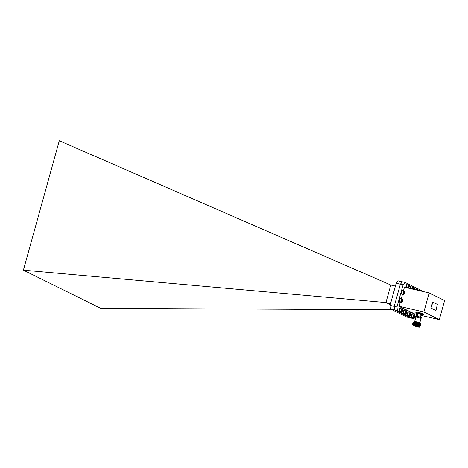 <?xml version="1.0" encoding="UTF-8"?>
<svg xmlns="http://www.w3.org/2000/svg" width="468" height="468" viewBox="0 0 468 468"><rect width="100%" height="100%" fill="white"/><g stroke="black" fill="none" stroke-linecap="round" stroke-linejoin="round"><path stroke-width="0.7" d="M396.197 283.275L390.066 305.37L394.237 306.335L394.641 309.939L411.12 318.07L394.641 309.91L394.237 306.306L400.362 284.216L396.197 283.275L398.256 280.882L402.416 281.841M394.641 309.939L390.47 308.974L406.944 317.111L411.12 318.07M390.47 308.974L390.066 305.37M390.253 304.691L385.948 302.568L390.809 285.024L59.296 140.739L23.4 270.165L100.772 308.359L392.008 309.734M23.4 270.165L385.948 302.568L390.552 303.627M390.809 285.024L395.413 286.083M413.759 325.839L418.702 327.079L413.759 325.839M413.712 325.634L418.573 326.98M413.32 325.74L419.17 327.261L415.379 325.892L413.32 325.74M413.057 325.564L412.975 325.412A3.311 0.304 15.5 0 1 412.969 325.383A3.311 0.304 15.5 0 1 415.525 325.786A3.311 0.304 15.5 0 1 419.065 326.939A3.311 0.304 15.5 0 1 419.346 327.15A3.311 0.304 15.5 0 1 419.322 327.173L419.17 327.261M419.667 326.249L419.767 326.623A3.592 0.328 -164.5 0 0 419.486 326.366A3.592 0.328 -164.5 0 0 415.496 325.079A3.592 0.328 -164.5 0 0 412.875 324.71A3.592 0.328 -164.5 0 0 412.969 324.792C411.746 324.008 418.135 325.5 419.667 326.249M412.875 324.71L414.958 324.821L419.989 326.43M413.525 322.686L413.548 322.294A3.592 0.328 15.5 0 1 416.461 322.797A3.592 0.328 15.5 0 1 420.141 324.008A3.592 0.328 15.5 0 1 420.44 324.201A3.592 0.328 15.5 0 1 420.44 324.207L420.44 324.207M420.106 324.277L420.44 324.242L420.159 324.037C418.48 323.207 411.571 321.674 413.613 322.692M413.08 322.785L415.531 322.762L420.159 324.037M412.969 325.383L413.139 324.751A3.311 0.304 15.5 0 1 415.701 325.161A3.311 0.304 15.5 0 1 419.24 326.307A3.311 0.304 15.5 0 1 419.521 326.524L419.346 327.15M419.463 323.762A3.311 0.304 15.5 0 1 419.895 323.95A3.311 0.304 15.5 0 1 420.024 324.02M414.502 322.639L414.467 322.78A3.311 0.304 15.5 0 1 414.075 322.604M414.73 321.364L413.981 321.773A3.311 0.304 15.5 0 1 413.981 321.773A3.311 0.304 15.5 0 1 416.666 322.236A3.311 0.304 15.5 0 1 420.059 323.347A3.311 0.304 15.5 0 1 420.334 323.534A3.311 0.304 15.5 0 1 420.34 323.563L420.205 324.037M420.334 323.534L419.901 322.774L420.878 318.304L415.929 317.041L414.73 321.352L419.907 322.797M416.07 317.006L421.001 318.375M416.029 317.006L421.036 318.392M415.958 316.924L416.163 316.245L421.095 317.526L421.136 318.357M416.163 316.245L420.902 317.164L421.311 317.673M413.273 324.681L412.987 324.535A3.902 0.357 15.5 0 1 412.659 324.33A3.902 0.357 15.5 0 1 412.653 324.295A3.902 0.357 15.5 0 1 412.729 324.254C414.742 324.377 417.134 324.938 419.901 325.933L420.241 326.143L419.831 326.266M413.262 324.178L413.109 324.096C410.927 322.984 418.24 324.581 420.042 325.43L420.375 325.646L419.966 325.763M412.987 324.535C410.81 323.423 418.123 325.02 419.919 325.868L420.241 326.143M420.223 326.108L419.539 326.044M413.127 324.037L413.121 324.037C410.945 322.92 418.257 324.523 420.059 325.371L420.375 325.646M413.396 323.675L413.244 323.599C411.068 322.487 418.38 324.084 420.176 324.932L420.516 325.149L420.106 325.266L415.233 323.821L413.18 323.651L415.251 323.757L420.124 325.307M419.802 325.108L419.17 324.979M413.262 323.534C411.085 322.423 418.398 324.02 420.194 324.868L420.516 325.149M412.665 324.277L415.098 324.318L419.837 325.833M413.039 324.166L412.805 323.751L413.273 323.593M413.244 323.686L412.946 323.248L413.554 323.078L420.615 324.675M413.384 323.189L413.08 322.75M413.384 323.095C411.208 321.984 418.521 323.587 420.317 324.435L420.317 324.435M413.402 323.037C411.226 321.925 418.538 323.523 420.334 324.371L420.656 324.581A3.902 0.357 -164.5 0 0 420.363 324.382M421.44 314.654L423.329 315.139L421.411 314.572M423.324 315.034L423.54 314.204L421.569 313.232L421.358 314.01L415.882 312.753M423.329 314.982L421.358 314.01M420.562 313.765L420.779 312.981L416.385 311.969L416.169 312.747M417.245 316.087L417.982 313.414L419.638 313.718M416.081 311.963L416.385 311.969M420.779 312.981L421.569 313.232M420.486 324.511L419.369 324.26M419.305 324.494L419.96 324.616M412.729 324.254L413.057 324.687L412.729 324.254M412.922 324.611L414.976 324.757L419.843 326.307M413.063 324.09L417.76 324.909L419.983 325.804M413.367 323.166L418.035 323.909L420.516 325.044M413.548 324.529L413.074 324.23M419.603 325.81L418.971 325.693M419.743 325.313L419.112 325.196M414.209 323.698L413.829 323.528M413.548 322.592L418.158 323.476L420.603 324.5M420.018 324.312L419.386 324.195M419.872 313.7L421.44 314.063M419.954 314.361A1.591 1.427 -63.7 0 1 419.691 314.086L421.399 314.478L420.72 314.66M419.989 314.391L420.726 314.595M420.071 314.426L420.556 314.578M423.166 314.911L421.528 314.514M421.674 315.21A1.591 1.427 -63.7 0 1 421.411 314.935L422.698 315.467A1.591 1.427 -63.7 0 0 423.125 315.333M422.698 315.467L421.931 315.327M421.797 315.274L422.282 315.426M416.029 312.811L417.596 313.174M416.146 313.501L416.11 313.484A1.591 1.427 -63.7 0 1 415.841 313.197L417.128 313.73A1.591 1.427 -63.7 0 0 417.555 313.595M415.824 313.086L416.356 313.607M417.128 313.73L416.362 313.607M416.227 313.537L416.713 313.689M432.496 302.679L431.11 307.458L431.244 308.19L435.679 310.383L436.094 309.904L437.34 304.387L432.882 302.188L431.163 307.47M431.244 308.19L435.626 310.366M431.192 308.178L431.11 307.458M432.438 302.667L432.853 302.188M416.485 314.344L415.941 316.298L413.882 318.685L397.385 310.541L394.641 309.91M394.237 306.306L396.987 306.938L403.112 284.854L400.362 284.216L402.427 281.83L405.171 282.461L421.668 290.605L421.738 291.225M411.132 318.053L413.882 318.685M417.649 314.613L414.601 313.911L399.163 306.288L400.292 302.234M429.162 292.939L423.873 311.992L439.317 319.615L444.6 300.561L429.162 292.939L404.451 287.235L403.434 290.897M402.515 294.202L401.205 298.929M405.171 282.461L403.112 284.854M396.987 306.938L397.385 310.541M439.317 319.615L420.913 315.368M423.873 311.992L399.163 306.288M399.894 311.232A1.749 0.755 -77 0 1 399.812 311.22A1.749 0.755 -77 0 1 399.403 309.722A1.749 0.755 -77 0 1 400.245 307.903A1.749 0.755 -77 0 1 400.596 307.809A1.749 0.755 -77 0 1 400.678 307.839M400.409 307.938A1.749 0.755 -77 0 1 400.76 307.85A1.749 0.755 -77 0 1 400.906 307.921A1.714 0.737 -77 0 0 400.561 308.008A1.714 0.737 -77 0 0 400.514 308.043A1.714 0.737 -77 0 0 399.801 309.424A1.714 0.737 -77 0 0 399.836 310.98A1.714 0.737 -77 0 0 400.134 311.261A1.749 0.755 -77 0 1 399.976 311.261A1.749 0.755 -77 0 1 399.567 309.763A1.749 0.755 -77 0 1 400.409 307.938M402.111 311.454A1.714 0.737 -77 0 1 402.065 311.495A1.714 0.737 -77 0 1 402.024 311.524A1.714 0.737 -77 0 1 401.679 311.618A1.714 0.737 -77 0 1 401.275 310.149A1.714 0.737 -77 0 1 402.106 308.365A1.714 0.737 -77 0 1 402.451 308.277A1.714 0.737 -77 0 1 402.743 308.558A1.714 0.737 -77 0 1 402.784 308.652M402.252 308.558A1.544 0.667 -77 0 1 402.825 308.728A1.544 0.667 -77 0 1 402.86 310.132A1.544 0.667 -77 0 1 402.217 311.372A1.544 0.667 -77 0 1 402.176 311.401A1.544 0.667 -77 0 1 401.48 310.489A1.544 0.667 -77 0 1 402.252 308.558M401.924 309.471L402.696 309.646A1.012 0.439 -77 0 1 402.433 310.623A1.012 0.439 -77 0 1 402.188 310.916A1.012 0.439 -77 0 1 401.953 310.957L401.731 310.313A1.012 0.439 -77 0 1 401.994 309.336L402.474 309.003A1.012 0.439 -77 0 1 402.696 309.646L401.953 310.957A1.012 0.439 -77 0 1 401.807 310.799A1.012 0.439 -77 0 1 401.731 310.313M402.433 310.623L401.731 310.465M402.696 309.646L402.474 309.003A1.012 0.439 -77 0 0 402.211 309.067A1.012 0.439 -77 0 0 401.994 309.336M400.403 308.131A1.544 0.667 103 0 0 400.362 308.16A1.544 0.667 103 0 0 399.719 309.406A1.544 0.667 103 0 0 399.754 310.805A1.544 0.667 103 0 0 399.801 310.881M403.907 313.244A1.749 0.755 -77 0 1 403.82 313.232A1.749 0.755 -77 0 1 403.41 311.735A1.749 0.755 -77 0 1 404.258 309.915A1.749 0.755 -77 0 1 404.609 309.822A1.749 0.755 -77 0 1 404.685 309.851M404.422 309.951A1.749 0.755 -77 0 1 404.773 309.857A1.749 0.755 -77 0 1 404.914 309.933A1.714 0.737 -77 0 0 404.568 310.021A1.714 0.737 -77 0 0 404.527 310.056A1.714 0.737 -77 0 0 403.808 311.436A1.714 0.737 -77 0 0 403.849 312.993A1.714 0.737 -77 0 0 404.141 313.273A1.749 0.755 -77 0 1 403.983 313.273A1.749 0.755 -77 0 1 403.574 311.776A1.749 0.755 -77 0 1 404.422 309.951M406.119 313.466A1.714 0.737 -77 0 1 406.078 313.507A1.714 0.737 -77 0 1 406.031 313.537A1.714 0.737 -77 0 1 405.686 313.63A1.714 0.737 -77 0 1 405.288 312.162A1.714 0.737 -77 0 1 406.113 310.378A1.714 0.737 -77 0 1 406.458 310.29A1.714 0.737 -77 0 1 406.756 310.571A1.714 0.737 -77 0 1 406.791 310.664M406.259 310.571A1.544 0.667 -77 0 1 406.838 310.74A1.544 0.667 -77 0 1 406.873 312.144A1.544 0.667 -77 0 1 406.23 313.385A1.544 0.667 -77 0 1 406.183 313.414A1.544 0.667 -77 0 1 405.493 312.501A1.544 0.667 -77 0 1 406.259 310.571M405.937 311.483L406.704 311.659A1.012 0.439 -77 0 1 406.44 312.636A1.012 0.439 -77 0 1 406.201 312.928A1.012 0.439 -77 0 1 405.961 312.969L405.744 312.326A1.012 0.439 -77 0 1 406.002 311.349L406.487 311.015A1.012 0.439 -77 0 1 406.704 311.659L405.961 312.969A1.012 0.439 -77 0 1 405.82 312.811A1.012 0.439 -77 0 1 405.744 312.326M406.44 312.636L405.744 312.472M406.704 311.659L406.487 311.015A1.012 0.439 -77 0 0 406.218 311.08A1.012 0.439 -77 0 0 406.002 311.349M404.416 310.144A1.544 0.667 103 0 0 404.375 310.173A1.544 0.667 103 0 0 403.732 311.419A1.544 0.667 103 0 0 403.767 312.817A1.544 0.667 103 0 0 403.808 312.893M407.915 315.221A1.749 0.755 -77 0 1 407.833 315.216A1.749 0.755 -77 0 1 407.423 313.718A1.749 0.755 -77 0 1 408.266 311.893A1.749 0.755 -77 0 1 408.617 311.799A1.749 0.755 -77 0 1 408.699 311.834M408.435 311.928A1.749 0.755 -77 0 1 408.786 311.84A1.749 0.755 -77 0 1 408.927 311.91A1.714 0.737 -77 0 0 408.582 311.998A1.714 0.737 -77 0 0 408.535 312.033A1.714 0.737 -77 0 0 407.821 313.414A1.714 0.737 -77 0 0 407.856 314.97A1.714 0.737 -77 0 0 408.154 315.251A1.749 0.755 -77 0 1 407.997 315.251A1.749 0.755 -77 0 1 407.587 313.753A1.749 0.755 -77 0 1 408.435 311.928M410.132 315.45A1.714 0.737 -77 0 1 410.091 315.485A1.714 0.737 -77 0 1 410.044 315.52A1.714 0.737 -77 0 1 409.699 315.607A1.714 0.737 -77 0 1 409.301 314.139A1.714 0.737 -77 0 1 410.126 312.355A1.714 0.737 -77 0 1 410.471 312.267A1.714 0.737 -77 0 1 410.764 312.548A1.714 0.737 -77 0 1 410.805 312.642M410.272 312.548A1.544 0.667 -77 0 1 410.845 312.723A1.544 0.667 -77 0 1 410.881 314.122A1.544 0.667 -77 0 1 410.237 315.368A1.544 0.667 -77 0 1 410.196 315.397A1.544 0.667 -77 0 1 409.5 314.478A1.544 0.667 -77 0 1 410.272 312.548M409.945 313.461L410.717 313.642A1.012 0.439 -77 0 1 410.454 314.619A1.012 0.439 -77 0 1 410.208 314.905A1.012 0.439 -77 0 1 409.974 314.946L409.752 314.303A1.012 0.439 -77 0 1 410.015 313.326L410.495 312.998A1.012 0.439 -77 0 1 410.717 313.642L409.974 314.946A1.012 0.439 -77 0 1 409.833 314.794A1.012 0.439 -77 0 1 409.752 314.303M410.454 314.619L409.757 314.455M410.717 313.642L410.495 312.998A1.012 0.439 -77 0 0 410.231 313.057A1.012 0.439 -77 0 0 410.015 313.326M408.429 312.121A1.544 0.667 103 0 0 408.388 312.156A1.544 0.667 103 0 0 407.745 313.396A1.544 0.667 103 0 0 407.774 314.794A1.544 0.667 103 0 0 407.821 314.876M411.928 317.205A1.749 0.755 -77 0 1 411.84 317.193A1.749 0.755 -77 0 1 411.43 315.695A1.749 0.755 -77 0 1 412.279 313.87A1.749 0.755 -77 0 1 412.63 313.782A1.749 0.755 -77 0 1 412.712 313.812M412.443 313.911A1.749 0.755 -77 0 1 412.794 313.817A1.749 0.755 -77 0 1 412.94 313.893A1.714 0.737 -77 0 0 412.595 313.981A1.714 0.737 -77 0 0 412.548 314.016A1.714 0.737 -77 0 0 411.834 315.397A1.714 0.737 -77 0 0 411.869 316.953A1.714 0.737 -77 0 0 412.168 317.234A1.749 0.755 -77 0 1 412.01 317.234A1.749 0.755 -77 0 1 411.6 315.736A1.749 0.755 -77 0 1 412.443 313.911M414.145 317.427A1.714 0.737 -77 0 1 414.098 317.462A1.714 0.737 -77 0 1 414.051 317.497A1.714 0.737 -77 0 1 413.712 317.591A1.714 0.737 -77 0 1 413.308 316.122A1.714 0.737 -77 0 1 414.139 314.338A1.714 0.737 -77 0 1 414.478 314.25A1.714 0.737 -77 0 1 414.777 314.531A1.714 0.737 -77 0 1 414.818 314.625M414.285 314.531A1.544 0.667 -77 0 1 414.859 314.701A1.544 0.667 -77 0 1 414.894 316.105A1.544 0.667 -77 0 1 414.25 317.345A1.544 0.667 -77 0 1 414.209 317.374A1.544 0.667 -77 0 1 413.513 316.456A1.544 0.667 -77 0 1 414.285 314.531M413.958 315.444L414.73 315.619A1.012 0.439 -77 0 1 414.467 316.596A1.012 0.439 -77 0 1 414.221 316.889A1.012 0.439 -77 0 1 413.981 316.93L413.765 316.286A1.012 0.439 -77 0 1 414.028 315.309L414.508 314.976A1.012 0.439 -77 0 1 414.73 315.619L413.981 316.93A1.012 0.439 -77 0 1 413.841 316.772A1.012 0.439 -77 0 1 413.765 316.286M414.467 316.596L413.765 316.432M414.73 315.619L414.508 314.976A1.012 0.439 -77 0 0 414.244 315.04A1.012 0.439 -77 0 0 414.028 315.309M412.437 314.104A1.544 0.667 103 0 0 412.396 314.133A1.544 0.667 103 0 0 411.752 315.379A1.544 0.667 103 0 0 411.787 316.777A1.544 0.667 103 0 0 411.828 316.854M418.497 290.482A1.749 0.755 -77 0 1 418.895 290.025A1.749 0.755 -77 0 1 419.246 289.932A1.749 0.755 -77 0 1 419.322 289.961M418.667 290.517A1.749 0.755 -77 0 1 419.059 290.061A1.749 0.755 -77 0 1 419.41 289.973A1.749 0.755 -77 0 1 419.55 290.043A1.714 0.737 -77 0 0 419.205 290.131A1.714 0.737 -77 0 0 419.158 290.166A1.714 0.737 -77 0 0 418.837 290.558M420.381 290.915A1.714 0.737 -77 0 1 420.75 290.488A1.714 0.737 -77 0 1 421.095 290.4A1.714 0.737 -77 0 1 421.393 290.681A1.714 0.737 -77 0 1 421.428 290.774M420.621 290.967A1.544 0.667 -77 0 1 420.896 290.681A1.544 0.667 -77 0 1 421.475 290.856A1.544 0.667 -77 0 1 421.569 291.19M419.053 290.254A1.544 0.667 103 0 0 419.012 290.289A1.544 0.667 103 0 0 418.778 290.546M414.11 289.464A1.749 0.755 -77 0 1 414.882 288.042A1.749 0.755 -77 0 1 415.233 287.955A1.749 0.755 -77 0 1 415.315 287.984M414.274 289.505A1.749 0.755 -77 0 1 415.046 288.083A1.749 0.755 -77 0 1 415.397 287.99A1.749 0.755 -77 0 1 415.537 288.066A1.714 0.737 -77 0 0 415.198 288.153A1.714 0.737 -77 0 0 415.151 288.189A1.714 0.737 -77 0 0 414.443 289.54M415.982 289.897A1.714 0.737 -77 0 1 416.742 288.51A1.714 0.737 -77 0 1 417.082 288.417A1.714 0.737 -77 0 1 417.38 288.703A1.714 0.737 -77 0 1 417.421 288.797M416.21 289.949A1.544 0.667 -77 0 1 416.889 288.703A1.544 0.667 -77 0 1 417.462 288.873A1.544 0.667 -77 0 1 417.503 290.248M416.426 290.002A1.012 0.439 -77 0 1 416.631 289.481L417.111 289.148A1.012 0.439 -77 0 1 417.333 289.791L417.111 290.16M416.631 289.481A1.012 0.439 -77 0 1 416.848 289.206A1.012 0.439 -77 0 1 417.111 289.148L417.333 289.791L416.561 289.616M417.333 289.791A1.012 0.439 -77 0 1 417.28 290.195M415.04 288.276A1.544 0.667 103 0 0 414.999 288.306A1.544 0.667 103 0 0 414.361 289.522M409.997 288.516A1.749 0.755 -77 0 1 410.869 286.065A1.749 0.755 -77 0 1 411.22 285.971A1.749 0.755 -77 0 1 411.302 286.006M410.161 288.557A1.749 0.755 -77 0 1 411.033 286.1A1.749 0.755 -77 0 1 411.384 286.012A1.749 0.755 -77 0 1 411.53 286.083A1.714 0.737 -77 0 0 411.185 286.17A1.714 0.737 -77 0 0 411.138 286.205A1.714 0.737 -77 0 0 410.337 288.592M411.875 288.949A1.714 0.737 -77 0 1 412.729 286.527A1.714 0.737 -77 0 1 413.074 286.439A1.714 0.737 -77 0 1 413.367 286.72A1.714 0.737 -77 0 1 413.408 286.814M412.121 289.008A1.544 0.667 -77 0 1 412.875 286.72A1.544 0.667 -77 0 1 413.449 286.896A1.544 0.667 -77 0 1 413.104 289.236M412.548 287.633L413.32 287.814A1.012 0.439 -77 0 1 413.057 288.785L412.577 289.119L412.355 288.475A1.012 0.439 -77 0 1 412.618 287.498L413.098 287.171A1.012 0.439 -77 0 1 413.32 287.814L413.057 288.785A1.012 0.439 -77 0 1 412.811 289.078A1.012 0.439 -77 0 1 412.677 289.136M413.057 288.785L412.355 288.627M413.32 287.814L413.098 287.171A1.012 0.439 -77 0 0 412.834 287.229A1.012 0.439 -77 0 0 412.618 287.498M412.548 289.107A1.012 0.439 -77 0 1 412.431 288.967A1.012 0.439 -77 0 1 412.355 288.475M411.027 286.293A1.544 0.667 103 0 0 410.986 286.328A1.544 0.667 103 0 0 410.272 288.58M406.505 287.416A1.749 0.755 -77 0 1 406.423 287.405A1.749 0.755 -77 0 1 406.013 285.907A1.749 0.755 -77 0 1 406.856 284.082A1.749 0.755 -77 0 1 407.207 283.994A1.749 0.755 -77 0 1 407.289 284.023M407.025 284.123A1.749 0.755 -77 0 1 407.376 284.029A1.749 0.755 -77 0 1 407.517 284.105A1.714 0.737 -77 0 0 407.172 284.193A1.714 0.737 -77 0 0 407.125 284.228A1.714 0.737 -77 0 0 406.411 285.609A1.714 0.737 -77 0 0 406.452 287.165A1.714 0.737 -77 0 0 406.745 287.446A1.749 0.755 -77 0 1 406.587 287.446A1.749 0.755 -77 0 1 406.177 285.948A1.749 0.755 -77 0 1 407.025 284.123M408.722 287.639A1.714 0.737 -77 0 1 408.681 287.674A1.714 0.737 -77 0 1 408.634 287.709A1.714 0.737 -77 0 1 408.289 287.802A1.714 0.737 -77 0 1 407.891 286.334A1.714 0.737 -77 0 1 408.716 284.55A1.714 0.737 -77 0 1 409.061 284.462A1.714 0.737 -77 0 1 409.354 284.743A1.714 0.737 -77 0 1 409.395 284.836M408.862 284.743A1.544 0.667 -77 0 1 409.441 284.913A1.544 0.667 -77 0 1 409.471 286.311A1.544 0.667 -77 0 1 408.827 287.557A1.544 0.667 -77 0 1 408.786 287.586A1.544 0.667 -77 0 1 408.09 286.668A1.544 0.667 -77 0 1 408.862 284.743M408.541 285.655L409.307 285.831A1.012 0.439 -77 0 1 409.044 286.808A1.012 0.439 -77 0 1 408.798 287.1A1.012 0.439 -77 0 1 408.564 287.141L408.342 286.498A1.012 0.439 -77 0 1 408.605 285.521L409.09 285.188A1.012 0.439 -77 0 1 409.307 285.831L408.564 287.141A1.012 0.439 -77 0 1 408.424 286.983A1.012 0.439 -77 0 1 408.342 286.498M409.044 286.808L408.348 286.644M409.307 285.831L409.09 285.188A1.012 0.439 -77 0 0 408.821 285.252A1.012 0.439 -77 0 0 408.605 285.521M407.02 284.316A1.544 0.667 103 0 0 406.979 284.345A1.544 0.667 103 0 0 406.335 285.591A1.544 0.667 103 0 0 406.364 286.989A1.544 0.667 103 0 0 406.411 287.065M401.731 294.05A1.749 0.755 -77 0 1 401.643 294.044A1.749 0.755 -77 0 1 401.24 292.541A1.749 0.755 -77 0 1 402.082 290.722A1.749 0.755 -77 0 1 402.433 290.628A1.749 0.755 -77 0 1 402.515 290.657M402.246 290.757A1.749 0.755 -77 0 1 402.597 290.669A1.749 0.755 -77 0 1 402.743 290.739A1.714 0.737 -77 0 0 402.398 290.827A1.714 0.737 -77 0 0 402.351 290.862A1.714 0.737 -77 0 0 401.638 292.243A1.714 0.737 -77 0 0 401.673 293.799A1.714 0.737 -77 0 0 401.971 294.079A1.749 0.755 -77 0 1 401.813 294.079A1.749 0.755 -77 0 1 401.404 292.582A1.749 0.755 -77 0 1 402.246 290.757M403.948 294.273A1.714 0.737 -77 0 1 403.902 294.313A1.714 0.737 -77 0 1 403.855 294.343A1.714 0.737 -77 0 1 403.515 294.436A1.714 0.737 -77 0 1 403.112 292.968A1.714 0.737 -77 0 1 403.942 291.184A1.714 0.737 -77 0 1 404.282 291.096A1.714 0.737 -77 0 1 404.58 291.377A1.714 0.737 -77 0 1 404.621 291.47M404.089 291.377A1.544 0.667 -77 0 1 404.662 291.546A1.544 0.667 -77 0 1 404.697 292.95A1.544 0.667 -77 0 1 404.054 294.191A1.544 0.667 -77 0 1 404.013 294.22A1.544 0.667 -77 0 1 403.317 293.307A1.544 0.667 -77 0 1 404.089 291.377M403.761 292.289L404.533 292.465A1.012 0.439 -77 0 1 404.27 293.442A1.012 0.439 -77 0 1 404.024 293.734A1.012 0.439 -77 0 1 403.785 293.775L403.568 293.132A1.012 0.439 -77 0 1 403.831 292.155L404.311 291.821A1.012 0.439 -77 0 1 404.533 292.465L403.785 293.775A1.012 0.439 -77 0 1 403.644 293.623A1.012 0.439 -77 0 1 403.568 293.132M404.27 293.442L403.568 293.284M404.533 292.465L404.311 291.821A1.012 0.439 -77 0 0 404.048 291.886A1.012 0.439 -77 0 0 403.831 292.155M402.24 290.95A1.544 0.667 103 0 0 402.199 290.979A1.544 0.667 103 0 0 401.556 292.225A1.544 0.667 103 0 0 401.591 293.623A1.544 0.667 103 0 0 401.632 293.699M399.502 302.076A1.749 0.755 -77 0 1 399.42 302.071A1.749 0.755 -77 0 1 399.011 300.573A1.749 0.755 -77 0 1 399.853 298.748A1.749 0.755 -77 0 1 400.204 298.66A1.749 0.755 -77 0 1 400.286 298.689M400.023 298.789A1.749 0.755 -77 0 1 400.374 298.695A1.749 0.755 -77 0 1 400.514 298.765A1.714 0.737 -77 0 0 400.169 298.853A1.714 0.737 -77 0 0 400.122 298.888A1.714 0.737 -77 0 0 399.409 300.269A1.714 0.737 -77 0 0 399.45 301.825A1.714 0.737 -77 0 0 399.742 302.106A1.749 0.755 -77 0 1 399.584 302.112A1.749 0.755 -77 0 1 399.175 300.608A1.749 0.755 -77 0 1 400.023 298.789M401.719 302.305A1.714 0.737 -77 0 1 401.679 302.34A1.714 0.737 -77 0 1 401.632 302.375A1.714 0.737 -77 0 1 401.287 302.463A1.714 0.737 -77 0 1 400.889 300.994A1.714 0.737 -77 0 1 401.714 299.21A1.714 0.737 -77 0 1 402.059 299.122A1.714 0.737 -77 0 1 402.351 299.403A1.714 0.737 -77 0 1 402.392 299.502M401.86 299.403A1.544 0.667 -77 0 1 402.439 299.579A1.544 0.667 -77 0 1 402.468 300.977A1.544 0.667 -77 0 1 401.825 302.223A1.544 0.667 -77 0 1 401.784 302.252A1.544 0.667 -77 0 1 401.088 301.334A1.544 0.667 -77 0 1 401.86 299.403M401.538 300.316L402.305 300.497A1.012 0.439 -77 0 1 402.041 301.474A1.012 0.439 -77 0 1 401.796 301.766A1.012 0.439 -77 0 1 401.562 301.807L401.339 301.158A1.012 0.439 -77 0 1 401.602 300.187L402.088 299.853A1.012 0.439 -77 0 1 402.305 300.497L401.562 301.807A1.012 0.439 -77 0 1 401.421 301.649A1.012 0.439 -77 0 1 401.339 301.158M402.041 301.474L401.345 301.31M402.305 300.497L402.088 299.853A1.012 0.439 -77 0 0 401.819 299.912A1.012 0.439 -77 0 0 401.602 300.187M400.017 298.982A1.544 0.667 103 0 0 399.976 299.011A1.544 0.667 103 0 0 399.333 300.251A1.544 0.667 103 0 0 399.362 301.649A1.544 0.667 103 0 0 399.409 301.731M419.714 313.806L421.522 314.221L421.475 314.549M419.673 313.969L421.563 314.455M420.972 314.619A1.591 1.427 -63.7 0 0 421.399 314.478M421.393 314.824L423.329 315.139M415.871 312.916L417.678 313.332L417.626 313.665M417.766 313.396L415.742 313.016L417.719 313.566M417.567 313.689L417.895 313.73M417.55 313.934L417.836 314.338M420.469 316.982L421.112 314.648M413.829 322.271L413.964 321.791M415.812 312.706L416.029 311.922M423.382 315.022L423.593 314.244M419.96 314.373L419.632 313.735L421.61 314.285M421.352 314.59L421.68 315.221M402.451 308.277L400.906 307.921M401.679 311.618L400.134 311.261M406.458 310.29L404.914 309.933M405.686 313.63L404.141 313.273M410.471 312.267L408.927 311.91M409.699 315.607L408.154 315.251M414.478 314.25L412.94 313.893M413.712 317.591L412.168 317.234M421.095 290.4L419.55 290.043M417.082 288.417L415.537 288.066M413.074 286.439L411.53 286.083M409.061 284.462L407.517 284.105M408.289 287.802L406.745 287.446M404.282 291.096L402.743 290.739M403.515 294.436L401.971 294.079M402.059 299.122L400.514 298.765M401.287 302.463L399.742 302.106"/></g></svg>
